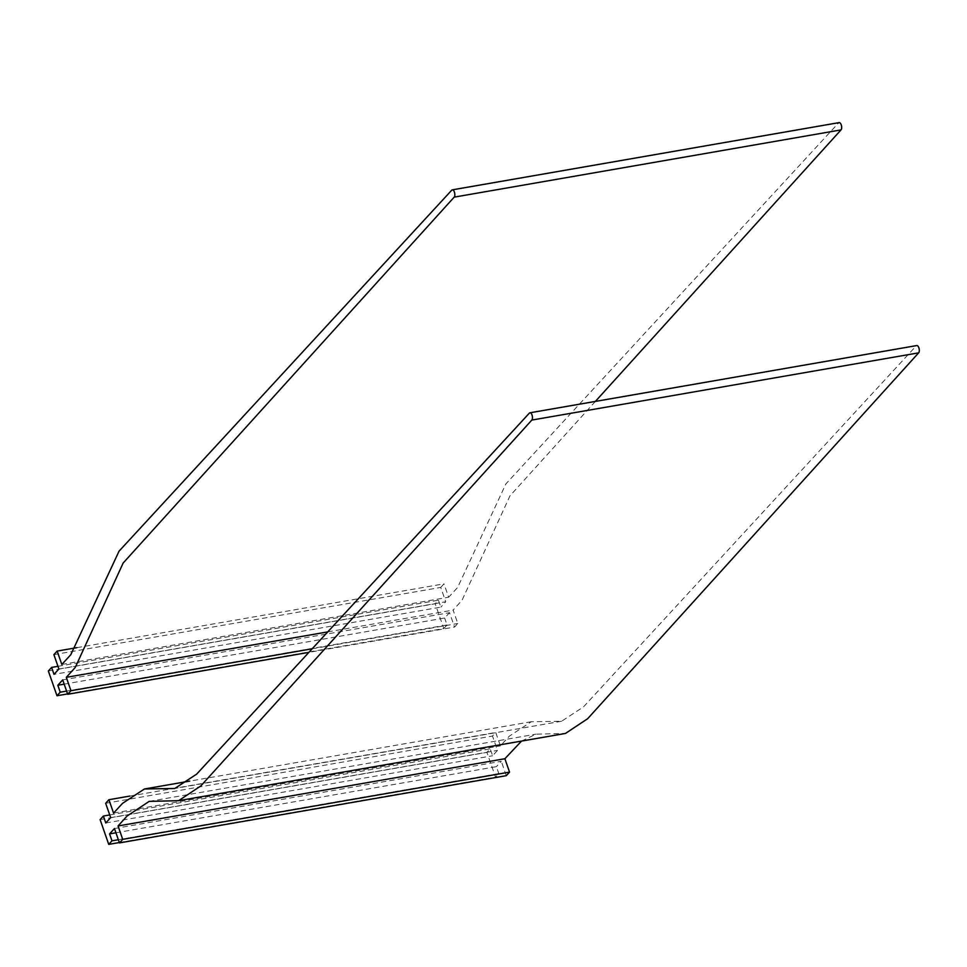 <?xml version="1.0" encoding="UTF-8"?>
<svg xmlns="http://www.w3.org/2000/svg" width="967" height="967" viewBox="0 0 967 967"><rect width="100%" height="100%" fill="white"/><g stroke="black" fill="none" stroke-linecap="round" stroke-linejoin="round"><path stroke-width="0.73" stroke-dasharray="4.83 3.63" d="M118.349 839.719L498.815 773.588L495.563 777.154L486.933 752.386L490.196 748.821L492.614 755.759L497.497 750.404L492.493 736.044L495.745 732.478L500.398 745.847L509.379 736.117L531.294 721.733L561.597 721.249L583.512 706.865L916.22 345.872L529.396 413.102M119.34 842.547L495.563 777.154M115.931 832.78L496.409 766.65L498.815 773.588M114.457 828.538L501.293 761.307L496.409 766.65M506.297 775.679L501.293 761.307M521.539 741.073L536.008 734.146L565.453 733.445M113.574 813.09L500.398 745.847M129.82 796.071L495.745 732.478M105.657 803.275L492.493 736.044M110.661 817.647L497.497 750.404M105.778 822.99L492.614 755.759M109.718 814.951L490.196 748.821M100.109 819.617L486.933 752.386M48.35 670.989L435.174 603.759L438.438 600.193L440.855 607.131L54.019 674.362M57.972 666.323L438.438 600.193M58.902 669.019L445.739 601.776L440.855 607.131M53.898 654.647L440.734 587.416L445.739 601.776M76.913 647.648L443.986 583.85L440.734 587.416M61.815 664.462L448.64 597.219L443.986 583.85M451.758 190.161L838.582 122.93L505.874 483.923L457.621 587.489L448.64 597.219M595.382 401.414L510.008 495.781L462.057 600.229L453.136 610.104L457.79 623.485L454.538 627.051L308.884 652.362M327.74 631.898L453.136 610.104M312.184 648.784L457.79 623.485M62.698 679.91L449.534 612.679L454.538 627.051M64.173 684.153L444.651 618.022L449.534 612.679M66.59 691.091L447.056 624.96L444.651 618.022M67.581 693.919L443.805 628.526L435.174 603.759M447.056 624.96L443.805 628.526M149.184 801.377L536.008 734.146M531.294 721.733L189.725 781.106M561.597 721.249L174.773 788.48"/><path stroke-width="1.45" d="M119.461 842.91L506.297 775.679L509.549 772.113L122.712 839.344L119.461 842.91L114.457 828.538L109.573 833.892L111.991 840.831L118.349 839.719M111.991 840.831L108.739 844.384L119.34 842.547M109.573 833.892L115.931 832.78M509.549 772.113L504.883 758.732L118.059 825.963L122.712 839.344M521.539 741.073L504.883 758.732M178.617 800.676L565.453 733.445L587.646 718.723L918.65 352.846A3.868 1.789 -99.9 0 0 919.049 348.41A3.868 1.789 -99.9 0 0 916.764 345.557L529.94 412.788A3.868 1.789 -99.9 0 1 532.213 415.641A3.868 1.789 -99.9 0 1 531.826 420.077L200.81 785.953L178.617 800.676L149.184 801.377L126.991 816.1L118.059 825.963M529.94 412.788A3.868 1.789 -99.9 0 0 529.396 413.102L196.688 774.108L174.773 788.48L144.458 788.975L122.543 803.347L113.574 813.09L108.908 799.709L129.82 796.071M108.908 799.709L105.657 803.275L110.661 817.647L105.778 822.99L103.36 816.051L109.718 814.951M103.36 816.051L100.109 819.617L108.739 844.384M57.972 666.323L51.602 667.423L48.35 670.989L56.98 695.757L67.581 693.919M51.602 667.423L54.019 674.362L58.902 669.019L53.898 654.647L57.162 651.081L76.913 647.648M327.74 631.898L66.3 677.335L75.233 667.472L123.172 563.012L454.188 197.135A3.868 1.789 80.1 0 0 454.587 192.699A3.868 1.789 80.1 0 0 452.302 189.846A3.868 1.789 80.1 0 0 451.758 190.161L119.05 551.166L70.784 654.719L61.815 664.462L57.162 651.081M838.582 122.93A3.868 1.789 80.1 0 1 839.126 122.616A3.868 1.789 80.1 0 1 841.411 125.468A3.868 1.789 80.1 0 1 841.012 129.904L595.382 401.414M66.3 677.335L70.954 690.716L312.184 648.784M70.954 690.716L67.702 694.282L308.884 652.362M66.59 691.091L60.232 692.191L57.815 685.265L62.698 679.91L67.702 694.282M57.815 685.265L64.173 684.153M60.232 692.191L56.98 695.757M531.826 420.077L918.65 352.846M454.188 197.135L841.012 129.904M189.725 781.106L144.458 788.975M452.302 189.846L839.126 122.616"/></g></svg>
